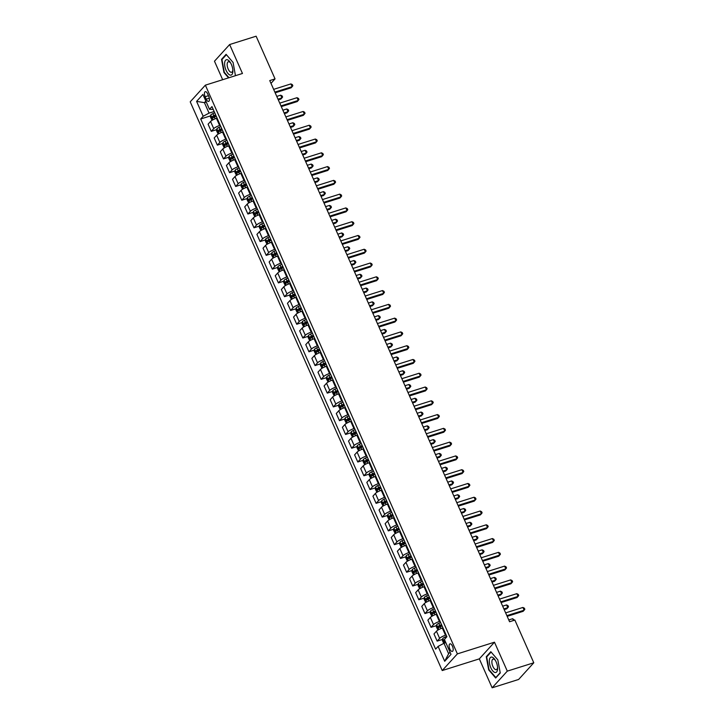 <?xml version="1.0" encoding="UTF-8"?>
<svg xmlns="http://www.w3.org/2000/svg" width="724" height="724" viewBox="0 0 724 724"><rect width="100%" height="100%" fill="white"/><g stroke="black" fill="none" stroke-linecap="round" stroke-linejoin="round"><path stroke-width="1.09" d="M452.455 646.188A3.955 1.738 -107.5 0 0 449.957 643.862A3.955 1.738 -107.5 0 0 449.839 649.075A3.955 1.738 -107.5 0 0 452.337 651.41A3.955 1.738 -107.5 0 0 452.455 646.188M492.139 687.8L507.298 671.13L494.474 642.197L479.324 658.867L492.139 687.8L518.637 679.456L533.787 662.786L514.864 620.07L509.569 621.744L269.753 80.581L275.048 78.907L256.124 36.2L229.635 44.544L214.476 61.214L222.675 79.712M479.324 658.867L442.228 670.551L190.213 101.831L205.363 85.16L457.387 653.881L442.228 670.551M205.136 96.735L206.204 99.161A3.837 1.683 -107.5 0 0 208.63 101.414A3.837 1.683 -107.5 0 0 208.747 96.364L207.67 93.939A3.837 1.683 -107.5 0 0 205.254 91.677A3.837 1.683 -107.5 0 0 205.136 96.735L208.449 95.686M205.842 101.079L204.421 102.645L209.055 113.116L203.182 116.256L200.702 118.98L435.631 649.12L438.111 646.396L443.984 643.265L448.627 653.727L450.047 652.17M203.182 116.256L196.584 101.378L202.901 94.437L209.489 109.315L213.227 109.424M438.111 646.396L444.699 661.274L451.007 654.342L444.418 639.455L446.898 636.731L211.969 106.591L209.489 109.315M507.298 671.13L533.787 662.786M494.474 642.197L457.387 653.881M205.363 85.16L242.459 73.477L229.635 44.544M270.993 83.378L275.048 78.907M206.277 102.066L204.421 102.645L196.584 101.378M214.15 111.514L209.055 113.116M217.082 118.13L216.44 118.329A4.95 1.104 156.1 0 0 210.566 121.469L208.087 124.193L211.263 131.352L216.72 129.632M220.259 125.288L219.616 125.496A4.95 1.104 156.1 0 0 213.734 128.628L211.263 131.352M223.182 131.904L222.549 132.103A4.95 1.104 156.1 0 0 216.666 135.243L214.186 137.967L217.363 145.135L222.82 143.415M226.359 139.071L225.716 139.27A4.95 1.104 156.1 0 0 219.843 142.411L217.363 145.135M229.291 145.678L228.648 145.886A4.95 1.104 156.1 0 0 222.775 149.017L220.295 151.741L223.472 158.909L228.929 157.189M232.467 152.845L231.825 153.045A4.95 1.104 156.1 0 0 225.951 156.185L223.472 158.909M235.4 159.461L234.757 159.66A4.95 1.104 156.1 0 0 228.875 162.8L226.404 165.525L229.571 172.683L235.038 170.964M238.567 166.62L237.934 166.828A4.95 1.104 156.1 0 0 232.051 169.959L229.571 172.683M241.499 173.235L240.857 173.434A4.95 1.104 156.1 0 0 234.983 176.575L232.504 179.299L235.68 186.466L241.137 184.747M244.676 180.403L244.033 180.602A4.95 1.104 156.1 0 0 238.16 183.742L235.68 186.466M247.608 187.009L246.965 187.217A4.95 1.104 156.1 0 0 241.092 190.349L238.612 193.073L241.789 200.24L247.246 198.521M250.785 194.177L250.142 194.376A4.95 1.104 156.1 0 0 244.259 197.516L241.789 200.24M253.708 200.792L253.074 200.991A4.95 1.104 156.1 0 0 247.192 204.132L244.712 206.856L247.889 214.014L253.346 212.295M256.884 207.951L256.242 208.159A4.95 1.104 156.1 0 0 250.368 211.29L247.889 214.014M259.816 214.566L259.174 214.766A4.95 1.104 156.1 0 0 253.3 217.906L250.821 220.63L253.997 227.798L259.454 226.078M262.993 221.734L262.35 221.933A4.95 1.104 156.1 0 0 256.477 225.073L253.997 227.798M265.925 228.341L265.283 228.549A4.95 1.104 156.1 0 0 259.4 231.68L256.929 234.404L260.097 241.572L265.563 239.852M269.093 235.508L268.459 235.707A4.95 1.104 156.1 0 0 262.577 238.848L260.097 241.572M272.025 242.124L271.382 242.323A4.95 1.104 156.1 0 0 265.509 245.463L263.029 248.187L266.206 255.346L271.663 253.626M275.201 249.282L274.559 249.49A4.95 1.104 156.1 0 0 268.685 252.622L266.206 255.346M278.134 255.898L277.491 256.097A4.95 1.104 156.1 0 0 271.618 259.237L269.138 261.961L272.315 269.129L277.772 267.409M281.31 263.065L280.668 263.264A4.95 1.104 156.1 0 0 274.785 266.405L272.315 269.129M284.233 269.672L283.6 269.88A4.95 1.104 156.1 0 0 277.717 273.011L275.238 275.735L278.414 282.903L283.871 281.183M287.41 276.839L286.767 277.039A4.95 1.104 156.1 0 0 280.894 280.179L278.414 282.903M290.342 283.455L289.7 283.654A4.95 1.104 156.1 0 0 283.826 286.794L281.346 289.519L284.523 296.677L289.98 294.958M293.519 290.614L292.876 290.822A4.95 1.104 156.1 0 0 287.003 293.953L284.523 296.677M296.451 297.229L295.808 297.428A4.95 1.104 156.1 0 0 289.926 300.569L287.455 303.293L290.623 310.46L296.089 308.741M299.618 304.397L298.985 304.596A4.95 1.104 156.1 0 0 293.102 307.736L290.623 310.46M302.551 311.003L301.917 311.211A4.95 1.104 156.1 0 0 296.035 314.343L293.555 317.067L296.731 324.234L302.189 322.515M305.727 318.171L305.085 318.37A4.95 1.104 156.1 0 0 299.211 321.51L296.731 324.234M308.659 324.786L308.017 324.986A4.95 1.104 156.1 0 0 302.143 328.126L299.664 330.85L302.84 338.008L308.297 336.289M311.836 331.945L311.193 332.153A4.95 1.104 156.1 0 0 305.32 335.284L302.84 338.008M314.768 338.561L314.126 338.76A4.95 1.104 156.1 0 0 308.243 341.9L305.763 344.624L308.94 351.792L314.406 350.072M317.936 345.728L317.302 345.927A4.95 1.104 156.1 0 0 311.42 349.068L308.94 351.792M320.868 352.335L320.225 352.543A4.95 1.104 156.1 0 0 314.352 355.674L311.872 358.398L315.049 365.566L320.506 363.846M324.044 359.502L323.402 359.701A4.95 1.104 156.1 0 0 317.528 362.842L315.049 365.566M326.977 366.118L326.334 366.317A4.95 1.104 156.1 0 0 320.461 369.457L317.981 372.181L321.148 379.34L326.614 377.62M330.153 373.276L329.511 373.484A4.95 1.104 156.1 0 0 323.628 376.616L321.148 379.34M333.076 379.892L332.443 380.091A4.95 1.104 156.1 0 0 326.56 383.231L324.081 385.955L327.257 393.123L332.714 391.403M336.253 387.059L335.61 387.259A4.95 1.104 156.1 0 0 329.737 390.399L327.257 393.123M339.185 393.666L338.542 393.874A4.95 1.104 156.1 0 0 332.669 397.005L330.189 399.729L333.366 406.897L338.823 405.178M342.362 400.834L341.719 401.033A4.95 1.104 156.1 0 0 335.846 404.173L333.366 406.897M345.294 407.449L344.651 407.648A4.95 1.104 156.1 0 0 338.769 410.789L336.289 413.513L339.466 420.671L344.932 418.952M348.461 414.608L347.828 414.816A4.95 1.104 156.1 0 0 341.945 417.947L339.466 420.671M351.393 421.223L350.751 421.422A4.95 1.104 156.1 0 0 344.877 424.563L342.398 427.287L345.574 434.454L351.031 432.735M354.57 428.391L353.927 428.59A4.95 1.104 156.1 0 0 348.054 431.73L345.574 434.454M357.502 434.997L356.86 435.205A4.95 1.104 156.1 0 0 350.986 438.337L348.506 441.061L351.683 448.228L357.14 446.509M360.679 442.165L360.036 442.364A4.95 1.104 156.1 0 0 354.154 445.504L351.683 448.228M363.602 448.78L362.968 448.98A4.95 1.104 156.1 0 0 357.086 452.12L354.606 454.844L357.783 462.002L363.24 460.283M366.778 455.939L366.136 456.147A4.95 1.104 156.1 0 0 360.262 459.278L357.783 462.002M369.711 462.555L369.068 462.754A4.95 1.104 156.1 0 0 363.195 465.894L360.715 468.618L363.891 475.786L369.349 474.066M372.887 469.722L372.245 469.921A4.95 1.104 156.1 0 0 366.371 473.062L363.891 475.786M375.819 476.329L375.177 476.537A4.95 1.104 156.1 0 0 369.294 479.668L366.824 482.392L369.991 489.56L375.457 487.84M378.987 483.496L378.353 483.695A4.95 1.104 156.1 0 0 372.471 486.836L369.991 489.56M381.919 490.112L381.276 490.311A4.95 1.104 156.1 0 0 375.403 493.451L372.923 496.175L376.1 503.334L381.557 501.614M385.096 497.27L384.453 497.479A4.95 1.104 156.1 0 0 378.58 500.61L376.1 503.334M388.028 503.886L387.385 504.085A4.95 1.104 156.1 0 0 381.512 507.225L379.032 509.949L382.209 517.117L387.666 515.398M391.204 511.054L390.562 511.253A4.95 1.104 156.1 0 0 384.679 514.393L382.209 517.117M394.127 517.66L393.494 517.868A4.95 1.104 156.1 0 0 387.612 520.999L385.132 523.724L388.308 530.891L393.766 529.172M397.304 524.828L396.662 525.027A4.95 1.104 156.1 0 0 390.788 528.167L388.308 530.891M400.236 531.443L399.594 531.642A4.95 1.104 156.1 0 0 393.72 534.783L391.241 537.507L394.417 544.665L399.874 542.946M403.413 538.602L402.77 538.81A4.95 1.104 156.1 0 0 396.897 541.941L394.417 544.665M406.345 545.217L405.702 545.416A4.95 1.104 156.1 0 0 399.82 548.557L397.349 551.281L400.517 558.448L405.983 556.729M409.512 552.385L408.879 552.584A4.95 1.104 156.1 0 0 402.997 555.724L400.517 558.448M412.445 558.991L411.802 559.199A4.95 1.104 156.1 0 0 405.929 562.331L403.449 565.055L406.626 572.222L412.083 570.503M415.621 566.159L414.979 566.358A4.95 1.104 156.1 0 0 409.105 569.498L406.626 572.222M418.553 572.774L417.911 572.974A4.95 1.104 156.1 0 0 412.037 576.114L409.558 578.838L412.734 585.997L418.191 584.277M421.73 579.933L421.087 580.141A4.95 1.104 156.1 0 0 415.205 583.273L412.734 585.997M424.653 586.549L424.02 586.748A4.95 1.104 156.1 0 0 418.137 589.888L415.657 592.612L418.834 599.78L424.291 598.06M427.83 593.716L427.187 593.915A4.95 1.104 156.1 0 0 421.314 597.056L418.834 599.78M430.762 600.323L430.119 600.531A4.95 1.104 156.1 0 0 424.246 603.662L421.766 606.386L424.943 613.554L430.4 611.834M433.938 607.49L433.296 607.689A4.95 1.104 156.1 0 0 427.422 610.83L424.943 613.554M436.871 614.106L436.228 614.305A4.95 1.104 156.1 0 0 430.346 617.445L427.875 620.169L431.042 627.328L436.509 625.608M440.038 621.264L439.405 621.473A4.95 1.104 156.1 0 0 433.522 624.604L431.042 627.328M442.97 627.88L442.328 628.079A4.95 1.104 156.1 0 0 436.454 631.219L433.975 633.943L437.151 641.111L442.608 639.392M446.147 635.048L445.504 635.247A4.95 1.104 156.1 0 0 439.631 638.387L437.151 641.111M445.839 642.677L443.984 643.265M200.702 118.98L210.612 115.858M444.699 661.274L448.627 653.727M235.454 75.685L233.092 62.463L226.096 54.336L221.535 59.359L223.96 72.509L228.567 77.857M500.248 672.985L497.813 659.845L490.818 651.718L486.256 656.731L488.682 669.881L495.678 678.008L500.248 672.985M222.368 59.096L221.535 59.359M487.089 656.469L486.256 656.731M275.174 92.817L291.12 87.794L292.143 86.672L274.867 92.111M290.921 83.912L292.36 84.645L292.849 85.749L292.143 86.672L290.921 83.912L273.645 89.36M212.069 120.311L210.431 116.98L210.756 114.98A3.276 0.733 -23.9 0 1 212.91 113.605L214.702 112.754M278.306 99.876L280.876 99.061L281.898 97.939L280.677 95.179L276.767 96.41M215.625 114.854L213.842 115.695A3.276 0.733 156.1 0 0 212.123 116.691L212.711 118.012A3.276 0.733 -23.9 0 1 214.431 117.017L216.214 116.175M214.241 117.532L213.652 116.211L215.779 115.179M277.989 99.17L281.898 97.939L282.604 97.016L282.116 95.912L280.677 95.179M281.283 106.6L297.22 101.577L298.243 100.446L280.966 105.894M297.021 97.695L298.46 98.419L298.949 99.523L298.243 100.446L297.021 97.695L279.754 103.134M287.392 120.374L303.329 115.351L304.352 114.229L287.075 119.668M303.13 111.469L304.569 112.202L305.057 113.306L304.352 114.229L303.13 111.469L285.853 116.908M293.492 134.148L309.429 129.125L310.46 128.003L293.184 133.442M309.238 125.243L310.668 125.976L311.157 127.08L310.46 128.003L309.238 125.243L291.962 130.691M218.168 134.094L216.53 130.754L216.865 128.754A3.276 0.733 -23.9 0 1 219.019 127.379L220.802 126.537M284.405 113.65L286.985 112.835L288.007 111.713L286.785 108.953L282.876 110.193M221.734 128.628L219.951 129.478A3.276 0.733 156.1 0 0 218.232 130.474L218.82 131.795A3.276 0.733 -23.9 0 1 220.53 130.8L222.322 129.949M220.34 131.315L219.752 129.985L221.879 128.953M284.098 112.944L288.007 111.713L288.713 110.79L288.224 109.686L286.785 108.953M224.277 147.868L222.639 144.538L222.974 142.528A3.276 0.733 -23.9 0 1 225.128 141.153L226.911 140.311M290.514 127.424L293.084 126.619L294.107 125.487L292.894 122.736L288.985 123.967M227.843 142.402L226.051 143.252A3.276 0.733 156.1 0 0 224.331 144.248L224.92 145.569A3.276 0.733 -23.9 0 1 226.639 144.574L228.422 143.723M226.449 145.09L225.861 143.768L227.988 142.737M290.197 126.718L294.107 125.487L294.813 124.564L294.324 123.46L292.894 122.736M230.377 161.642L228.748 158.312L229.074 156.312A3.276 0.733 -23.9 0 1 231.228 154.936L233.019 154.085M296.623 141.207L299.193 140.393L300.216 139.27L298.994 136.51L295.084 137.741M233.942 156.185L232.16 157.027A3.276 0.733 156.1 0 0 230.44 158.022L231.028 159.343A3.276 0.733 -23.9 0 1 232.748 158.348L234.531 157.506M232.549 158.864L231.97 157.542L234.087 156.511M296.306 140.501L300.216 139.27L300.922 138.347L300.433 137.243L298.994 136.51M299.6 147.931L315.537 142.909L316.56 141.777L299.284 147.225M315.338 139.026L316.777 139.75L317.266 140.854L316.56 141.777L315.338 139.026L298.062 144.465M236.486 175.425L234.847 172.086L235.182 170.086A3.276 0.733 -23.9 0 1 237.336 168.71L239.119 167.868M302.723 154.981L305.293 154.167L306.324 153.045L305.103 150.284L301.193 151.524M240.051 169.959L238.259 170.81A3.276 0.733 156.1 0 0 236.549 171.805L237.128 173.127A3.276 0.733 -23.9 0 1 238.848 172.131L240.639 171.28M238.658 172.647L238.069 171.317L240.196 170.285M302.415 154.275L306.324 153.045L307.021 152.121L306.533 151.017L305.103 150.284M232.82 72.156A8.036 3.53 -107.5 0 0 232.875 70.599A8.036 3.53 -107.5 0 0 230.304 62.436A8.036 3.53 -107.5 0 0 224.657 62.68A8.036 3.53 -107.5 0 0 228.024 73.54A8.036 3.53 -107.5 0 0 232.82 72.156M230.712 63.115A5.502 2.416 -107.5 0 0 228.341 61.775A5.502 2.416 -107.5 0 0 227.2 63.775A5.502 2.416 -107.5 0 0 228.485 69.676A5.502 2.416 -107.5 0 0 231.644 72.273A5.502 2.416 -107.5 0 0 232.784 70.264A5.502 2.416 -107.5 0 0 232.82 69.812M228.992 77.721L224.313 72.282L221.96 59.549L226.386 54.68L233.092 62.472M235.472 75.341L235.047 75.812M490.8 667.727A8.036 3.53 -107.5 0 0 495.325 672.533A8.036 3.53 -107.5 0 0 497.596 667.981A8.036 3.53 -107.5 0 0 496.121 661.863A8.036 3.53 -107.5 0 0 495.026 659.817A8.036 3.53 -107.5 0 0 489.913 658.17A8.036 3.53 -107.5 0 0 490.8 667.727M495.433 660.487A5.502 2.416 -107.5 0 0 493.062 659.148A5.502 2.416 -107.5 0 0 492.89 666.406A5.502 2.416 -107.5 0 0 496.365 669.646A5.502 2.416 -107.5 0 0 497.542 667.193M500.194 672.714L495.813 677.528L489.035 669.655L486.682 656.921L491.107 652.053L497.813 659.854M305.7 161.705L321.646 156.683L322.669 155.56L305.392 161M321.447 152.8L322.886 153.533L323.375 154.637L322.669 155.56L321.447 152.8L304.171 158.239M311.809 175.48L327.746 170.457L328.768 169.335L311.492 174.774M327.556 166.574L328.986 167.307L329.474 168.411L328.768 169.335L327.556 166.574L310.279 172.022M317.917 189.263L333.854 184.24L334.877 183.109L317.601 188.557M333.655 180.357L335.094 181.081L335.583 182.186L334.877 183.109L333.655 180.357L316.379 185.797M324.017 203.037L339.954 198.014L340.986 196.892L323.709 202.331M339.764 194.132L341.194 194.865L341.683 195.969L340.986 196.892L339.764 194.132L322.488 199.571M330.126 216.811L346.063 211.788L347.086 210.666L329.809 216.105M345.864 207.906L347.303 208.639L347.792 209.743L347.086 210.666L345.864 207.906L328.587 213.354M242.594 189.199L240.956 185.869L241.282 183.86A3.276 0.733 -23.9 0 1 243.436 182.484L245.228 181.643M308.831 168.755L311.401 167.95L312.424 166.819L311.202 164.067L307.293 165.298M246.151 183.733L244.368 184.584A3.276 0.733 156.1 0 0 242.649 185.579L243.237 186.901A3.276 0.733 -23.9 0 1 244.956 185.905L246.739 185.054M244.766 186.421L244.178 185.1L246.305 184.068M308.514 168.049L312.424 166.819L313.13 165.896L312.641 164.791L311.202 164.067M248.694 202.973L247.056 199.643L247.391 197.643A3.276 0.733 -23.9 0 1 249.545 196.267L251.328 195.417M314.931 182.538L317.51 181.724L318.533 180.602L317.311 177.842L313.401 179.072M252.26 197.516L250.477 198.358A3.276 0.733 156.1 0 0 248.757 199.353L249.346 200.675A3.276 0.733 -23.9 0 1 251.056 199.679L252.848 198.838M250.866 200.195L250.278 198.874L252.404 197.842M314.623 181.833L318.533 180.602L319.239 179.679L318.75 178.575L317.311 177.842M254.803 216.757L253.165 213.417L253.5 211.417A3.276 0.733 -23.9 0 1 255.653 210.041L257.436 209.2M321.04 196.313L323.61 195.498L324.633 194.376L323.42 191.616L319.51 192.856M258.368 211.29L256.577 212.141A3.276 0.733 156.1 0 0 254.866 213.137L255.445 214.458A3.276 0.733 -23.9 0 1 257.165 213.462L258.948 212.612M256.975 213.978L256.387 212.648L258.513 211.616M320.723 195.607L324.633 194.376L325.338 193.453L324.85 192.349L323.42 191.616M260.902 230.531L259.273 227.2L259.599 225.191A3.276 0.733 -23.9 0 1 261.753 223.816L263.545 222.974M327.148 210.087L329.719 209.281L330.741 208.15L329.52 205.399L325.61 206.63M264.468 225.064L262.685 225.915A3.276 0.733 156.1 0 0 260.966 226.911L261.554 228.232A3.276 0.733 -23.9 0 1 263.274 227.236L265.056 226.386M263.074 227.752L262.495 226.431L264.613 225.399M326.832 209.381L330.741 208.15L331.447 207.227L330.959 206.123L329.52 205.399M267.011 244.305L265.373 240.974L265.708 238.974A3.276 0.733 -23.9 0 1 267.862 237.599L269.645 236.748M333.248 223.87L335.827 223.055L336.85 221.933L335.628 219.173L331.719 220.404M270.577 238.848L268.785 239.689A3.276 0.733 156.1 0 0 267.075 240.685L267.654 242.006A3.276 0.733 -23.9 0 1 269.373 241.011L271.165 240.169M269.183 241.526L268.595 240.205L270.722 239.173M332.94 223.164L336.85 221.933L337.547 221.01L337.058 219.906L335.628 219.173M336.226 230.594L352.172 225.571L353.194 224.44L335.918 229.888M351.973 221.689L353.412 222.413L353.9 223.517L353.194 224.44L351.973 221.689L334.696 227.128M273.12 258.088L271.482 254.748L271.808 252.748A3.276 0.733 -23.9 0 1 273.962 251.373L275.753 250.531M339.357 237.644L341.927 236.829L342.95 235.707L341.728 232.947L337.818 234.187M276.677 252.622L274.894 253.472A3.276 0.733 156.1 0 0 273.174 254.468L273.762 255.789A3.276 0.733 -23.9 0 1 275.482 254.794L277.265 253.943M275.292 255.31L274.704 253.979L276.83 252.948M339.04 236.938L342.95 235.707L343.656 234.784L343.167 233.68L341.728 232.947M342.334 244.368L358.271 239.345L359.294 238.223L342.027 243.662M358.081 235.463L359.511 236.196L360 237.3L359.294 238.223L358.081 235.463L340.805 240.902M279.22 271.862L277.582 268.532L277.916 266.522A3.276 0.733 -23.9 0 1 280.07 265.147L281.862 264.305M345.457 251.418L348.036 250.613L349.058 249.481L347.837 246.73L343.927 247.961M282.785 266.396L281.002 267.247A3.276 0.733 156.1 0 0 279.283 268.242L279.871 269.563A3.276 0.733 -23.9 0 1 281.582 268.568L283.374 267.717M281.392 269.084L280.803 267.762L282.93 266.731M345.149 250.712L349.058 249.481L349.764 248.558L349.276 247.454L347.837 246.73M348.443 258.142L364.38 253.119L365.403 251.997L348.126 257.436M364.181 249.237L365.62 249.97L366.109 251.074L365.403 251.997L364.181 249.237L346.905 254.685M285.328 285.636L283.69 282.306L284.025 280.306A3.276 0.733 -23.9 0 1 286.179 278.93L287.962 278.079M351.565 265.201L354.136 264.387L355.158 263.264L353.946 260.504L350.036 261.735M288.894 280.179L287.102 281.021A3.276 0.733 156.1 0 0 285.392 282.016L285.971 283.337A3.276 0.733 -23.9 0 1 287.69 282.342L289.473 281.5M287.5 282.858L286.912 281.536L289.039 280.505M351.249 264.495L355.158 263.264L355.864 262.341L355.375 261.237L353.946 260.504M354.543 271.925L370.489 266.903L371.512 265.771L354.235 271.219M370.29 263.02L371.729 263.744L372.208 264.848L371.512 265.771L370.29 263.02L353.013 268.459M291.428 299.419L289.799 296.08L290.125 294.08A3.276 0.733 -23.9 0 1 292.279 292.704L294.071 291.863M357.674 278.975L360.244 278.161L361.267 277.039L360.045 274.278L356.136 275.518M294.994 293.953L293.211 294.804A3.276 0.733 156.1 0 0 291.491 295.799L292.08 297.121A3.276 0.733 -23.9 0 1 293.799 296.125L295.582 295.274M293.6 296.641L293.021 295.311L295.139 294.279M357.357 278.269L361.267 277.039L361.973 276.116L361.484 275.011L360.045 274.278M360.652 285.699L376.589 280.677L377.611 279.554L360.335 284.994M376.389 276.794L377.828 277.527L378.317 278.631L377.611 279.554L376.389 276.794L359.113 282.233M297.537 313.193L295.899 309.863L296.234 307.854A3.276 0.733 -23.9 0 1 298.388 306.478L300.17 305.637M363.774 292.749L366.353 291.944L367.376 290.813L366.154 288.062L362.244 289.292M301.103 307.727L299.311 308.578A3.276 0.733 156.1 0 0 297.6 309.573L298.188 310.895A3.276 0.733 -23.9 0 1 299.899 309.899L301.691 309.048M299.709 310.415L299.121 309.094L301.247 308.062M363.466 292.043L367.376 290.813L368.073 289.89L367.593 288.786L366.154 288.062M366.751 299.474L382.697 294.451L383.72 293.329L366.444 298.768M382.498 290.568L383.937 291.301L384.426 292.406L383.72 293.329L382.498 290.568L365.222 296.016M303.646 326.967L302.008 323.637L302.333 321.637A3.276 0.733 -23.9 0 1 304.487 320.261L306.279 319.411M369.883 306.533L372.453 305.718L373.475 304.596L372.254 301.836L368.344 303.066M307.202 321.51L305.419 322.352A3.276 0.733 156.1 0 0 303.7 323.347L304.288 324.669A3.276 0.733 -23.9 0 1 306.008 323.673L307.791 322.832M305.818 324.189L305.229 322.868L307.356 321.836M369.566 305.827L373.475 304.596L374.181 303.673L373.693 302.569L372.254 301.836M372.86 313.257L388.797 308.234L389.82 307.103L372.552 312.551M388.607 304.352L390.037 305.076L390.526 306.18L389.82 307.103L388.607 304.352L371.331 309.791M378.969 327.031L394.906 322.008L395.928 320.886L378.652 326.325M394.707 318.126L396.146 318.859L396.634 319.963L395.928 320.886L394.707 318.126L377.43 323.565M385.068 340.805L401.015 335.782L402.037 334.66L384.761 340.099M400.815 331.9L402.254 332.633L402.734 333.737L402.037 334.66L400.815 331.9L383.539 337.348M391.177 354.588L407.114 349.565L408.137 348.434L390.86 353.882M406.915 345.683L408.354 346.407L408.843 347.511L408.137 348.434L406.915 345.683L389.639 351.122M397.277 368.362L413.223 363.339L414.246 362.217L396.969 367.656M413.024 359.457L414.463 360.19L414.952 361.294L414.246 362.217L413.024 359.457L395.747 364.896M403.386 382.136L419.323 377.113L420.354 375.991L403.078 381.43M419.133 373.231L420.563 373.964L421.051 375.068L420.354 375.991L419.133 373.231L401.856 378.679M409.494 395.919L425.431 390.897L426.454 389.765L409.178 395.214M425.232 387.014L426.671 387.738L427.16 388.842L426.454 389.765L425.232 387.014L407.956 392.453M415.594 409.694L431.54 404.671L432.563 403.549L415.286 408.988M431.341 400.788L432.78 401.521L433.269 402.625L432.563 403.549L431.341 400.788L414.065 406.227M421.703 423.468L437.64 418.445L438.663 417.323L421.386 422.762M437.441 414.562L438.88 415.295L439.368 416.4L438.663 417.323L437.441 414.562L420.164 420.011M427.812 437.251L443.749 432.228L444.771 431.097L427.495 436.545M443.55 428.346L444.988 429.07L445.477 430.174L444.771 431.097L443.55 428.346L426.273 433.785M433.911 451.025L449.848 446.002L450.88 444.88L433.604 450.319M449.658 442.12L451.088 442.853L451.577 443.957L450.88 444.88L449.658 442.12L432.382 447.559M440.02 464.799L455.957 459.776L456.98 458.654L439.703 464.093M455.758 455.894L457.197 456.627L457.686 457.731L456.98 458.654L455.758 455.894L438.482 461.342M446.12 478.582L462.066 473.559L463.089 472.428L445.812 477.876M461.867 469.677L463.306 470.401L463.794 471.505L463.089 472.428L461.867 469.677L444.59 475.116M452.228 492.356L468.166 487.333L469.188 486.211L451.912 491.65M467.966 483.451L469.405 484.184L469.894 485.288L469.188 486.211L467.966 483.451L450.69 488.89M458.337 506.13L474.274 501.108L475.297 499.985L458.021 505.424M474.075 497.225L475.514 497.958L476.003 499.062L475.297 499.985L474.075 497.225L456.799 502.673M464.437 519.913L480.374 514.891L481.406 513.759L464.129 519.208M480.184 511.008L481.614 511.732L482.103 512.836L481.406 513.759L480.184 511.008L462.908 516.447M470.546 533.688L486.483 528.665L487.505 527.543L470.229 532.982M486.284 524.782L487.723 525.515L488.211 526.62L487.505 527.543L486.284 524.782L469.007 530.221M476.645 547.462L492.591 542.439L493.614 541.317L476.338 546.756M492.392 538.556L493.831 539.289L494.32 540.394L493.614 541.317L492.392 538.556L475.116 544.005M309.745 340.751L308.107 337.411L308.442 335.411A3.276 0.733 -23.9 0 1 310.596 334.036L312.388 333.194M375.982 320.307L378.562 319.492L379.584 318.37L378.362 315.61L374.453 316.85M313.311 335.284L311.528 336.135A3.276 0.733 156.1 0 0 309.809 337.131L310.397 338.452A3.276 0.733 -23.9 0 1 312.107 337.456L313.899 336.606M311.917 337.972L311.329 336.642L313.456 335.61M375.675 319.601L379.584 318.37L380.29 317.447L379.801 316.343L378.362 315.61M315.854 354.525L314.216 351.194L314.551 349.185A3.276 0.733 -23.9 0 1 316.705 347.81L318.488 346.968M382.091 334.081L384.661 333.275L385.693 332.144L384.471 329.393L380.562 330.624M319.42 349.058L317.628 349.909A3.276 0.733 156.1 0 0 315.917 350.905L316.497 352.226A3.276 0.733 -23.9 0 1 318.216 351.231L319.999 350.38M318.026 351.746L317.438 350.425L319.565 349.393M381.783 333.375L385.693 332.144L386.39 331.221L385.901 330.117L384.471 329.393M321.954 368.299L320.325 364.968L320.651 362.968A3.276 0.733 -23.9 0 1 322.804 361.593L324.596 360.742M388.2 347.864L390.77 347.049L391.793 345.927L390.571 343.167L386.661 344.398M325.519 362.842L323.737 363.683A3.276 0.733 156.1 0 0 322.017 364.679L322.605 366A3.276 0.733 -23.9 0 1 324.325 365.005L326.108 364.163M324.126 365.52L323.547 364.199L325.664 363.167M387.883 347.158L391.793 345.927L392.498 345.004L392.01 343.9L390.571 343.167M328.062 382.082L326.424 378.743L326.759 376.742A3.276 0.733 -23.9 0 1 328.913 375.367L330.696 374.525M394.299 361.638L396.879 360.824L397.901 359.701L396.68 356.941L392.77 358.181M331.628 376.616L329.836 377.466A3.276 0.733 156.1 0 0 328.126 378.462L328.714 379.783A3.276 0.733 -23.9 0 1 330.425 378.788L332.216 377.937M330.234 379.304L329.646 377.973L331.773 376.942M393.992 360.932L397.901 359.701L398.607 358.778L398.119 357.674L396.68 356.941M334.171 395.856L332.533 392.526L332.859 390.517A3.276 0.733 -23.9 0 1 335.022 389.141L336.805 388.299M400.408 375.412L402.978 374.607L404.001 373.475L402.779 370.724L398.87 371.955M337.737 390.39L335.945 391.241A3.276 0.733 156.1 0 0 334.226 392.236L334.814 393.557A3.276 0.733 -23.9 0 1 336.533 392.562L338.316 391.711M336.343 393.078L335.755 391.756L337.882 390.725M400.091 374.706L404.001 373.475L404.707 372.552L404.218 371.448L402.779 370.724M340.271 409.63L338.633 406.3L338.968 404.3A3.276 0.733 -23.9 0 1 341.122 402.924L342.914 402.073M406.508 389.195L409.087 388.381L410.11 387.259L408.888 384.498L404.978 385.729M343.837 404.173L342.054 405.015A3.276 0.733 156.1 0 0 340.334 406.01L340.923 407.331A3.276 0.733 -23.9 0 1 342.633 406.336L344.425 405.494M342.443 406.852L341.855 405.531L343.981 404.499M406.2 388.489L410.11 387.259L410.816 386.335L410.327 385.231L408.888 384.498M346.38 423.413L344.742 420.074L345.077 418.074A3.276 0.733 -23.9 0 1 347.23 416.698L349.013 415.857M412.617 402.969L415.187 402.155L416.219 401.033L414.997 398.272L411.087 399.512M349.945 417.947L348.154 418.798A3.276 0.733 156.1 0 0 346.443 419.793L347.022 421.115A3.276 0.733 -23.9 0 1 348.742 420.119L350.525 419.268M348.552 420.635L347.963 419.305L350.09 418.273M412.309 402.263L416.219 401.033L416.915 400.11L416.427 399.005L414.997 398.272M352.488 437.187L350.85 433.857L351.176 431.848A3.276 0.733 -23.9 0 1 353.33 430.472L355.122 429.631M418.725 416.743L421.296 415.938L422.318 414.807L421.097 412.056L417.187 413.286M356.045 431.721L354.262 432.572A3.276 0.733 156.1 0 0 352.543 433.567L353.131 434.889A3.276 0.733 -23.9 0 1 354.851 433.893L356.633 433.043M354.651 434.409L354.072 433.088L356.19 432.056M418.409 416.038L422.318 414.807L423.024 413.884L422.535 412.78L421.097 412.056M358.588 450.962L356.95 447.631L357.285 445.631A3.276 0.733 -23.9 0 1 359.439 444.255L361.222 443.405M424.825 430.527L427.404 429.712L428.427 428.59L427.205 425.83L423.296 427.06M362.154 445.504L360.362 446.346A3.276 0.733 156.1 0 0 358.651 447.341L359.24 448.663A3.276 0.733 -23.9 0 1 360.95 447.667L362.742 446.826M360.76 448.183L360.172 446.862L362.299 445.83M424.517 429.821L428.427 428.59L429.133 427.667L428.644 426.563L427.205 425.83M364.697 464.745L363.059 461.405L363.385 459.405A3.276 0.733 -23.9 0 1 365.548 458.03L367.33 457.188M430.934 444.301L433.504 443.486L434.527 442.364L433.305 439.604L429.395 440.844M368.263 459.278L366.471 460.129A3.276 0.733 156.1 0 0 364.751 461.125L365.339 462.446A3.276 0.733 -23.9 0 1 367.059 461.45L368.842 460.6M366.869 461.966L366.281 460.636L368.407 459.604M430.617 443.595L434.527 442.364L435.233 441.441L434.744 440.337L433.305 439.604M370.797 478.519L369.159 475.188L369.493 473.179A3.276 0.733 -23.9 0 1 371.647 471.804L373.439 470.962M437.034 458.075L439.613 457.269L440.635 456.138L439.414 453.387L435.504 454.618M374.362 473.053L372.579 473.903A3.276 0.733 156.1 0 0 370.86 474.899L371.448 476.22A3.276 0.733 -23.9 0 1 373.159 475.225L374.951 474.374M372.969 475.74L372.38 474.419L374.507 473.387M436.726 457.369L440.635 456.138L441.341 455.215L440.853 454.111L439.414 453.387M376.905 492.293L375.267 488.962L375.602 486.962A3.276 0.733 -23.9 0 1 377.756 485.587L379.539 484.736M443.142 471.858L445.713 471.043L446.744 469.921L445.522 467.161L441.613 468.392M380.471 486.836L378.679 487.677A3.276 0.733 156.1 0 0 376.969 488.673L377.548 489.994A3.276 0.733 -23.9 0 1 379.267 488.999L381.059 488.157M379.077 489.514L378.489 488.193L380.616 487.161M442.835 471.152L446.744 469.921L447.441 468.998L446.952 467.894L445.522 467.161M383.014 506.076L381.376 502.737L381.702 500.736A3.276 0.733 -23.9 0 1 383.856 499.361L385.648 498.519M449.251 485.632L451.821 484.818L452.844 483.695L451.622 480.935L447.713 482.175M386.571 500.61L384.788 501.461A3.276 0.733 156.1 0 0 383.068 502.456L383.657 503.777A3.276 0.733 -23.9 0 1 385.376 502.782L387.159 501.931M385.177 503.298L384.598 501.967L386.716 500.936M448.934 484.926L452.844 483.695L453.55 482.772L453.061 481.668L451.622 480.935M389.114 519.85L387.476 516.52L387.811 514.511A3.276 0.733 -23.9 0 1 389.964 513.135L391.747 512.293M455.351 499.406L457.93 498.601L458.953 497.469L457.731 494.718L453.821 495.949M392.68 514.384L390.897 515.235A3.276 0.733 156.1 0 0 389.177 516.23L389.765 517.551A3.276 0.733 -23.9 0 1 391.476 516.556L393.268 515.705M391.286 517.072L390.698 515.75L392.824 514.719M455.043 498.7L458.953 497.469L459.659 496.546L459.17 495.442L457.731 494.718M395.223 533.624L393.584 530.294L393.919 528.294A3.276 0.733 -23.9 0 1 396.073 526.918L397.856 526.067M461.459 513.189L464.03 512.375L465.052 511.253L463.831 508.492L459.921 509.723M398.788 528.167L396.996 529.009A3.276 0.733 156.1 0 0 395.277 530.004L395.865 531.326A3.276 0.733 -23.9 0 1 397.585 530.33L399.367 529.488M397.395 530.846L396.806 529.525L398.933 528.493M461.143 512.483L465.052 511.253L465.758 510.329L465.27 509.225L463.831 508.492M401.322 547.407L399.693 544.068L400.019 542.068A3.276 0.733 -23.9 0 1 402.173 540.692L403.965 539.851M467.568 526.963L470.138 526.149L471.161 525.027L469.939 522.266L466.03 523.506M404.888 541.941L403.105 542.792A3.276 0.733 156.1 0 0 401.386 543.787L401.974 545.109A3.276 0.733 -23.9 0 1 403.684 544.113L405.476 543.262M403.494 544.629L402.915 543.299L405.033 542.267M467.251 526.258L471.161 525.027L471.867 524.104L471.378 523L469.939 522.266M407.431 561.181L405.793 557.851L406.128 555.842A3.276 0.733 -23.9 0 1 408.282 554.466L410.065 553.625M473.668 540.738L476.238 539.932L477.27 538.801L476.048 536.05L472.139 537.28M410.997 555.715L409.205 556.566A3.276 0.733 156.1 0 0 407.494 557.561L408.074 558.883A3.276 0.733 -23.9 0 1 409.793 557.887L411.585 557.037M409.603 558.403L409.015 557.082L411.142 556.05M473.36 540.032L477.27 538.801L477.967 537.878L477.478 536.774L476.048 536.05M413.54 574.956L411.902 571.625L412.228 569.625A3.276 0.733 -23.9 0 1 414.381 568.25L416.173 567.399M479.777 554.521L482.347 553.706L483.37 552.584L482.148 549.824L478.238 551.054M417.096 569.498L415.314 570.34A3.276 0.733 156.1 0 0 413.594 571.336L414.182 572.657A3.276 0.733 -23.9 0 1 415.902 571.661L417.685 570.82M415.703 572.177L415.123 570.856L417.25 569.824M479.46 553.815L483.37 552.584L484.075 551.661L483.587 550.557L482.148 549.824M482.754 561.245L498.691 556.222L499.714 555.091L482.437 560.539M498.492 552.34L499.931 553.064L500.42 554.168L499.714 555.091L498.492 552.34L481.225 557.779M419.639 588.739L418.001 585.399L418.336 583.399A3.276 0.733 -23.9 0 1 420.49 582.024L422.273 581.182M485.876 568.295L488.456 567.48L489.478 566.358L488.257 563.598L484.347 564.838M423.205 583.273L421.422 584.123A3.276 0.733 156.1 0 0 419.703 585.119L420.291 586.44A3.276 0.733 -23.9 0 1 422.002 585.444L423.793 584.594M421.811 585.96L421.223 584.63L423.35 583.598M485.569 567.589L489.478 566.358L490.184 565.435L489.696 564.331L488.257 563.598M488.863 575.019L504.8 569.996L505.823 568.874L488.546 574.313M504.601 566.114L506.04 566.847L506.529 567.951L505.823 568.874L504.601 566.114L487.324 571.553M425.748 602.513L424.11 599.182L424.445 597.173A3.276 0.733 -23.9 0 1 426.599 595.798L428.382 594.956M491.985 582.069L494.555 581.263L495.578 580.132L494.356 577.381L490.447 578.612M429.314 597.047L427.522 597.897A3.276 0.733 156.1 0 0 425.803 598.893L426.391 600.214A3.276 0.733 -23.9 0 1 428.11 599.219L429.893 598.368M427.92 599.734L427.332 598.413L429.459 597.381M491.668 581.363L495.578 580.132L496.284 579.209L495.795 578.105L494.356 577.381M494.963 588.793L510.9 583.77L511.931 582.648L494.655 588.087M510.71 579.888L512.139 580.621L512.628 581.725L511.931 582.648L510.71 579.888L493.433 585.336M431.848 616.287L430.219 612.957L430.545 610.956A3.276 0.733 -23.9 0 1 432.699 609.581L434.491 608.73M498.094 595.852L500.664 595.038L501.687 593.915L500.465 591.155L496.555 592.386M435.414 610.83L433.631 611.671A3.276 0.733 156.1 0 0 431.911 612.667L432.5 613.988A3.276 0.733 -23.9 0 1 434.219 612.993L436.002 612.151M434.02 613.509L433.441 612.187L435.558 611.156M497.777 595.146L501.687 593.915L502.393 592.992L501.904 591.888L500.465 591.155M501.071 602.576L517.008 597.553L518.031 596.422L500.755 601.87M516.809 593.671L518.248 594.395L518.737 595.499L518.031 596.422L516.809 593.671L499.533 599.11M437.957 630.07L436.319 626.731L436.653 624.731A3.276 0.733 -23.9 0 1 438.807 623.355L440.59 622.513M504.194 609.626L506.764 608.812L507.796 607.689L506.574 604.929L502.664 606.169M441.522 624.604L439.73 625.455A3.276 0.733 156.1 0 0 438.02 626.45L438.599 627.771A3.276 0.733 -23.9 0 1 440.319 626.776L442.111 625.925M440.129 627.292L439.54 625.961L441.667 624.93M503.886 608.92L507.796 607.689L508.492 606.766L508.004 605.662L506.574 604.929M507.171 616.35L523.117 611.327L524.14 610.205L506.863 615.644M522.918 607.445L524.357 608.178L524.846 609.282L524.14 610.205L522.918 607.445L505.642 612.884M443.712 643.41L442.427 640.514L442.753 638.505A3.276 0.733 -23.9 0 1 444.907 637.129L446.699 636.287M444.608 639.889A3.276 0.733 156.1 0 0 444.12 640.224L444.708 641.545A3.276 0.733 -23.9 0 1 445.197 641.211M513.479 620.513L512.673 618.712L508.764 619.943M512.673 618.712L514.447 620.206M219.616 125.496L216.44 118.329M225.716 139.27L222.549 132.103M231.825 153.045L228.648 145.886M237.934 166.828L234.757 159.66M244.033 180.602L240.857 173.434M250.142 194.376L246.965 187.217M256.242 208.159L253.074 200.991M262.35 221.933L259.174 214.766M268.459 235.707L265.283 228.549M274.559 249.49L271.382 242.323M280.668 263.264L277.491 256.097M286.767 277.039L283.6 269.88M292.876 290.822L289.7 283.654M298.985 304.596L295.808 297.428M305.085 318.37L301.917 311.211M311.193 332.153L308.017 324.986M317.302 345.927L314.126 338.76M323.402 359.701L320.225 352.543M329.511 373.484L326.334 366.317M335.61 387.259L332.443 380.091M341.719 401.033L338.542 393.874M347.828 414.816L344.651 407.648M353.927 428.59L350.751 421.422M360.036 442.364L356.86 435.205M366.136 456.147L362.968 448.98M372.245 469.921L369.068 462.754M378.353 483.695L375.177 476.537M384.453 497.479L381.276 490.311M390.562 511.253L387.385 504.085M396.662 525.027L393.494 517.868M402.77 538.81L399.594 531.642M408.879 552.584L405.702 545.416M414.979 566.358L411.802 559.199M421.087 580.141L417.911 572.974M427.187 593.915L424.02 586.748M433.296 607.689L430.119 600.531M439.405 621.473L436.228 614.305M445.504 635.247L442.328 628.079M213.734 128.628L210.566 121.469M219.843 142.411L216.666 135.243M225.951 156.185L222.775 149.017M232.051 169.959L228.875 162.8M238.16 183.742L234.983 176.575M244.259 197.516L241.092 190.349M250.368 211.29L247.192 204.132M256.477 225.073L253.3 217.906M262.577 238.848L259.4 231.68M268.685 252.622L265.509 245.463M274.785 266.405L271.618 259.237M280.894 280.179L277.717 273.011M287.003 293.953L283.826 286.794M293.102 307.736L289.926 300.569M299.211 321.51L296.035 314.343M305.32 335.284L302.143 328.126M311.42 349.068L308.243 341.9M317.528 362.842L314.352 355.674M323.628 376.616L320.461 369.457M329.737 390.399L326.56 383.231M335.846 404.173L332.669 397.005M341.945 417.947L338.769 410.789M348.054 431.73L344.877 424.563M354.154 445.504L350.986 438.337M360.262 459.278L357.086 452.12M366.371 473.062L363.195 465.894M372.471 486.836L369.294 479.668M378.58 500.61L375.403 493.451M384.679 514.393L381.512 507.225M390.788 528.167L387.612 520.999M396.897 541.941L393.72 534.783M402.997 555.724L399.82 548.557M409.105 569.498L405.929 562.331M415.205 583.273L412.037 576.114M421.314 597.056L418.137 589.888M427.422 610.83L424.246 603.662M433.522 624.604L430.346 617.445M439.631 638.387L436.454 631.219M209.317 98.174L206.204 99.161M210.747 115.025L212.883 119.84M214.431 117.017L215.2 118.772M212.91 113.605L213.842 115.695M213.652 116.211L212.123 116.691M216.856 128.809L218.992 133.623M220.53 130.8L221.309 132.546M219.019 127.379L219.951 129.478M219.752 129.985L218.232 130.474M222.965 142.583L225.092 147.397M226.639 144.574L227.417 146.32M225.128 141.153L226.051 143.252M225.861 143.768L224.331 144.248M229.065 156.357L231.2 161.171M232.748 158.348L233.517 160.104M231.228 154.936L232.16 157.027M231.97 157.542L230.44 158.022M235.173 170.14L237.309 174.955M238.848 172.131L239.626 173.878M237.336 168.71L238.259 170.81M238.069 171.317L236.549 171.805M241.273 183.914L243.409 188.729M244.956 185.905L245.726 187.652M243.436 182.484L244.368 184.584M244.178 185.1L242.649 185.579M247.382 197.688L249.518 202.503M251.056 199.679L251.834 201.435M249.545 196.267L250.477 198.358M250.278 198.874L248.757 199.353M253.491 211.471L255.617 216.286M257.165 213.462L257.943 215.209M255.653 210.041L256.577 212.141M256.387 212.648L254.866 213.137M259.59 225.245L261.726 230.06M263.274 227.236L264.043 228.983M261.753 223.816L262.685 225.915M262.495 226.431L260.966 226.911M265.699 239.02L267.835 243.834M269.373 241.011L270.152 242.766M267.862 237.599L268.785 239.689M268.595 240.205L267.075 240.685M271.799 252.803L273.934 257.617M275.482 254.794L276.251 256.54M273.962 251.373L274.894 253.472M274.704 253.979L273.174 254.468M277.907 266.577L280.043 271.391M281.582 268.568L282.36 270.314M280.07 265.147L281.002 267.247M280.803 267.762L279.283 268.242M284.016 280.351L286.143 285.166M287.69 282.342L288.469 284.098M286.179 278.93L287.102 281.021M286.912 281.536L285.392 282.016M290.116 294.134L292.252 298.949M293.799 296.125L294.568 297.872M292.279 292.704L293.211 294.804M293.021 295.311L291.491 295.799M296.225 307.908L298.36 312.723M299.899 309.899L300.677 311.646M298.388 306.478L299.311 308.578M299.121 309.094L297.6 309.573M302.324 321.682L304.46 326.497M306.008 323.673L306.777 325.429M304.487 320.261L305.419 322.352M305.229 322.868L303.7 323.347M308.433 335.465L310.569 340.28M312.107 337.456L312.886 339.203M310.596 334.036L311.528 336.135M311.329 336.642L309.809 337.131M314.542 349.239L316.669 354.054M318.216 351.231L318.994 352.977M316.705 347.81L317.628 349.909M317.438 350.425L315.917 350.905M320.642 363.014L322.777 367.828M324.325 365.005L325.094 366.76M322.804 361.593L323.737 363.683M323.547 364.199L322.017 364.679M326.75 376.797L328.886 381.611M330.425 378.788L331.203 380.534M328.913 375.367L329.836 377.466M329.646 377.973L328.126 378.462M332.85 390.571L334.986 395.385M336.533 392.562L337.303 394.308M335.022 389.141L335.945 391.241M335.755 391.756L334.226 392.236M338.959 404.345L341.094 409.16M342.633 406.336L343.411 408.092M341.122 402.924L342.054 405.015M341.855 405.531L340.334 406.01M345.067 418.128L347.194 422.943M348.742 420.119L349.52 421.866M347.23 416.698L348.154 418.798M347.963 419.305L346.443 419.793M351.167 431.902L353.303 436.717M354.851 433.893L355.62 435.64M353.33 430.472L354.262 432.572M354.072 433.088L352.543 433.567M357.276 445.676L359.412 450.491M360.95 447.667L361.728 449.423M359.439 444.255L360.362 446.346M360.172 446.862L358.651 447.341M363.385 459.459L365.511 464.274M367.059 461.45L367.828 463.197M365.548 458.03L366.471 460.129M366.281 460.636L364.751 461.125M369.484 473.234L371.62 478.048M373.159 475.225L373.937 476.971M371.647 471.804L372.579 473.903M372.38 474.419L370.86 474.899M375.593 487.008L377.72 491.822M379.267 488.999L380.046 490.754M377.756 485.587L378.679 487.677M378.489 488.193L376.969 488.673M381.693 500.791L383.829 505.605M385.376 502.782L386.145 504.528M383.856 499.361L384.788 501.461M384.598 501.967L383.068 502.456M387.802 514.565L389.937 519.38M391.476 516.556L392.254 518.303M389.964 513.135L390.897 515.235M390.698 515.75L389.177 516.23M393.91 528.339L396.037 533.154M397.585 530.33L398.354 532.086M396.073 526.918L396.996 529.009M396.806 529.525L395.277 530.004M400.01 542.122L402.146 546.937M403.684 544.113L404.463 545.86M402.173 540.692L403.105 542.792M402.915 543.299L401.386 543.787M406.119 555.896L408.255 560.711M409.793 557.887L410.571 559.634M408.282 554.466L409.205 556.566M409.015 557.082L407.494 557.561M412.218 569.67L414.354 574.485M415.902 571.661L416.671 573.417M414.381 568.25L415.314 570.34M415.123 570.856L413.594 571.336M418.327 583.454L420.463 588.268M422.002 585.444L422.78 587.191M420.49 582.024L421.422 584.123M421.223 584.63L419.703 585.119M424.436 597.228L426.563 602.042M428.11 599.219L428.889 600.965M426.599 595.798L427.522 597.897M427.332 598.413L425.803 598.893M430.536 611.002L432.671 615.816M434.219 612.993L434.988 614.748M432.699 609.581L433.631 611.671M433.441 612.187L431.911 612.667M436.644 624.785L438.78 629.599M440.319 626.776L441.097 628.523M438.807 623.355L439.73 625.455M439.54 625.961L438.02 626.45M442.744 638.559L444.726 643.03M444.907 637.129L445.441 638.333M444.681 640.052L444.12 640.224"/></g></svg>

